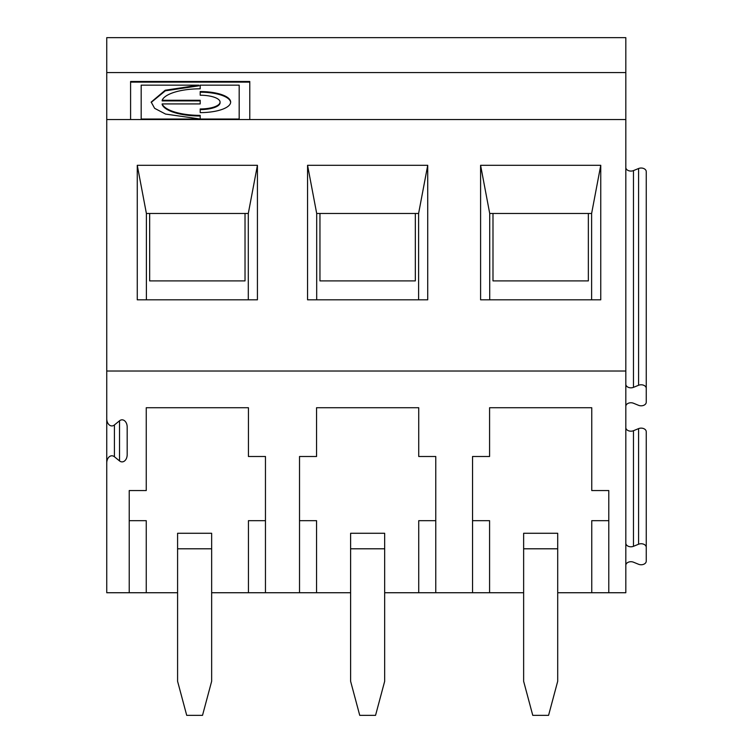<?xml version="1.0" encoding="UTF-8"?>
<svg xmlns="http://www.w3.org/2000/svg" width="753" height="753" viewBox="0 0 753 753"><rect width="100%" height="100%" fill="white"/><g stroke="black" fill="none" stroke-linecap="round" stroke-linejoin="round"><path stroke-width="1.13" d="M415.327 280.897L415.327 213.466L415.327 280.897L319.959 280.897L319.959 213.466L316.693 213.466L316.693 299.816M151.202 102.408L165.34 90.821L198.961 85.795L198.961 85.155L165.218 90.228L151.193 102.088L154.638 108.328L165.566 114.07L200.194 119.03L200.194 115.369A38.403 13.281 180 0 1 162.159 103.923L162.159 104.563A38.403 13.281 180 0 0 200.194 116.009L200.194 119.03M162.159 103.923L200.194 103.923L200.194 100.262L162.159 100.262A38.403 13.281 180 0 1 200.194 88.816L200.194 85.795M200.194 88.816L200.194 85.155L239.181 85.155L239.181 119.539M200.194 91.555A30.459 10.533 180 0 1 230.653 102.088A30.459 10.533 180 0 1 200.194 112.621L200.194 109.599A19.86 6.871 0 0 0 220.064 102.728L220.064 102.088A19.86 6.871 0 0 0 200.194 95.226L200.194 91.555M200.194 95.226L200.194 92.195A30.459 10.533 180 0 1 230.644 102.408M625.818 384.228A5.111 3.614 180 0 0 633.48 387.353L638.591 385.263A5.111 3.614 180 0 1 646.253 388.397L646.253 402.196A5.111 3.614 180 0 1 638.591 405.33L633.48 403.241A5.111 3.614 180 0 0 625.818 406.375M114.409 424.965L119.52 420.795A7.229 5.111 90 0 1 127.182 427.055L127.182 454.661A7.229 5.111 90 0 1 119.52 460.921L114.409 456.751L114.409 424.965A7.229 5.111 -90 0 1 106.747 418.706L106.747 371.013L625.818 371.013L625.818 592.733L591.754 592.733L591.754 520.681L608.791 520.681L608.791 490.551L591.754 490.551L591.754 407.731L489.582 407.731L489.582 456.497L472.545 456.497L472.545 520.681L489.582 520.681L489.582 592.733L472.545 592.733L472.545 456.497M177.586 548.796L177.586 681.286L186.716 715.35L202.519 715.35L211.649 681.286L211.649 533.275L177.586 533.275L177.586 548.796L211.649 548.796M299.525 592.733L299.525 456.497L299.525 520.681L316.552 520.681L316.552 592.733L265.461 592.733L265.461 456.497L265.461 520.681L248.434 520.681L248.434 592.733L211.649 592.733M265.461 592.733L248.434 592.733M200.194 112.621L200.194 108.959A19.86 6.871 0 0 0 220.064 102.088M162.159 100.262L162.159 100.902L200.194 100.902L200.194 103.923M350.616 548.796L350.616 681.286L359.736 715.35L375.549 715.35L384.67 681.286L384.67 548.796L350.616 548.796L350.616 533.275L384.67 533.275L384.67 548.796M418.602 299.816L418.602 213.466L319.959 213.466L319.959 280.897M523.636 548.796L523.636 681.286L532.766 715.35L548.57 715.35L557.7 681.286L557.7 548.796L523.636 548.796L523.636 533.275L557.7 533.275L557.7 548.796M625.818 565.324A5.111 3.614 180 0 1 633.48 562.199L638.591 564.279A5.111 3.614 180 0 0 646.253 561.154L646.253 431.742A5.111 3.614 180 0 0 638.591 428.617L633.48 430.707A5.111 3.614 180 0 1 625.818 427.572M472.545 592.733L418.734 592.733L418.734 520.681L435.761 520.681L435.761 456.497L418.734 456.497L418.734 407.731L316.552 407.731L316.552 456.497L299.525 456.497M435.761 592.733L435.761 456.497M129.224 592.733L129.224 490.551L129.224 520.681L146.251 520.681L146.251 592.733L106.747 592.733L106.747 37.65L625.818 37.65L625.818 72.57L106.747 72.57M625.818 371.013L625.818 119.539L106.747 119.539M257.422 299.816L257.422 165.293L137.262 165.293L137.262 299.816L257.422 299.816M427.723 299.816L427.723 165.293L307.563 165.293L307.563 299.816L427.723 299.816M600.753 299.816L600.753 165.293L480.593 165.293L480.593 299.816L600.753 299.816M625.818 119.539L625.818 72.57M130.589 81.493L130.589 119.539L130.589 82.133L249.78 82.133L249.78 119.539L249.78 81.493L130.589 81.493M248.302 299.816L248.302 213.466L245.026 213.466L245.026 280.897L149.659 280.897L149.659 213.466L245.026 213.466L245.026 280.897M137.262 165.293L146.393 213.466L149.659 213.466L149.659 280.897M646.253 402.196L646.253 185.445M646.253 388.397L646.253 171.637A5.111 3.614 180 0 0 638.591 168.512L633.48 170.592A5.111 3.614 180 0 1 625.818 167.467M588.357 280.897L588.357 213.466L588.357 280.897L492.989 280.897L492.989 213.466L489.714 213.466L489.714 299.816M257.422 165.293L248.302 213.466M646.253 547.346A5.111 3.614 180 0 0 638.591 544.221L633.48 546.311L633.48 430.707M625.818 543.177A5.111 3.614 180 0 0 633.48 546.311M591.623 299.816L591.623 213.466L600.753 165.293M608.791 592.733L608.791 490.551M198.961 85.155L141.178 85.155L141.178 119.03L239.181 119.03M307.563 165.293L316.693 213.466M418.602 213.466L427.723 165.293M265.461 456.497L248.434 456.497L248.434 407.731L146.251 407.731L146.251 490.551L129.224 490.551M141.178 119.03L141.178 119.539M591.754 592.733L557.7 592.733M523.636 592.733L489.582 592.733M114.409 456.751A7.229 5.111 -90 0 0 106.747 463.001M591.623 213.466L492.989 213.466L492.989 280.897M480.593 165.293L489.714 213.466M177.586 592.733L146.251 592.733M418.734 592.733L384.67 592.733M350.616 592.733L316.552 592.733M146.393 213.466L146.393 299.816M119.52 460.921L119.52 420.795M633.48 387.353L633.48 170.592M638.591 385.263L638.591 168.512M638.591 544.221L638.591 428.617"/></g></svg>
